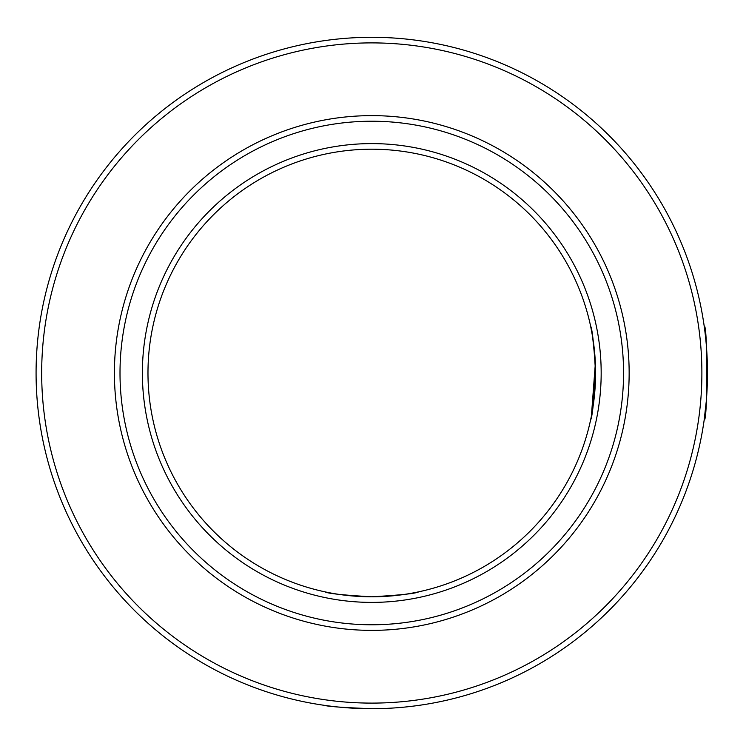 <?xml version="1.0" encoding="UTF-8"?>
<svg xmlns="http://www.w3.org/2000/svg" width="746" height="746" viewBox="0 0 746 746"><rect width="100%" height="100%" fill="white"/><g stroke="black" fill="none" stroke-linecap="round" stroke-linejoin="round"><path stroke-width="1.12" d="M371.778 602.395A229.395 229.395 0 0 1 142.383 373A229.395 229.395 0 0 1 371.778 143.605A229.395 229.395 0 0 1 601.173 373A229.395 229.395 0 0 1 371.778 602.395M371.778 149.2A223.8 223.8 0 0 0 147.978 373A223.8 223.8 0 0 0 371.778 596.8C343.216 595.149 327.55 593.49 324.78 591.811C327.55 593.49 343.216 595.149 371.778 596.8C400.304 595.159 415.97 593.49 418.776 591.811C415.979 593.49 400.313 595.149 371.778 596.8A223.8 223.8 0 0 0 595.578 373A223.8 223.8 0 0 0 371.778 149.2M371.778 624.775A251.775 251.775 0 0 0 623.553 373A251.775 251.775 0 0 0 371.778 121.225A251.775 251.775 0 0 0 120.003 373A251.775 251.775 0 0 0 371.778 624.775M371.778 115.63A257.37 257.37 0 0 1 629.148 373A257.37 257.37 0 0 1 371.778 630.37A257.37 257.37 0 0 1 114.408 373A257.37 257.37 0 0 1 371.778 115.63M371.778 703.105A330.105 330.105 0 0 0 701.883 373A330.105 330.105 0 0 0 371.778 42.895A330.105 330.105 0 0 0 41.673 373A330.105 330.105 0 0 0 371.778 703.105M371.778 708.7A335.7 335.7 0 0 1 36.078 373A335.7 335.7 0 0 1 371.778 37.3A335.7 335.7 0 0 1 707.478 373A335.7 335.7 0 0 1 371.778 708.7C343.225 707.6 327.559 706.499 324.78 705.39M706.294 401.161L704.168 419.998C707.758 422.926 707.777 323.158 704.168 326.002L704.299 326.907M590.59 419.998C592.259 417.228 593.928 401.572 595.578 373.019C593.937 344.484 592.268 328.809 590.59 326.002L592.576 336.502L595.364 363.255L591.41 415.96"/></g></svg>
